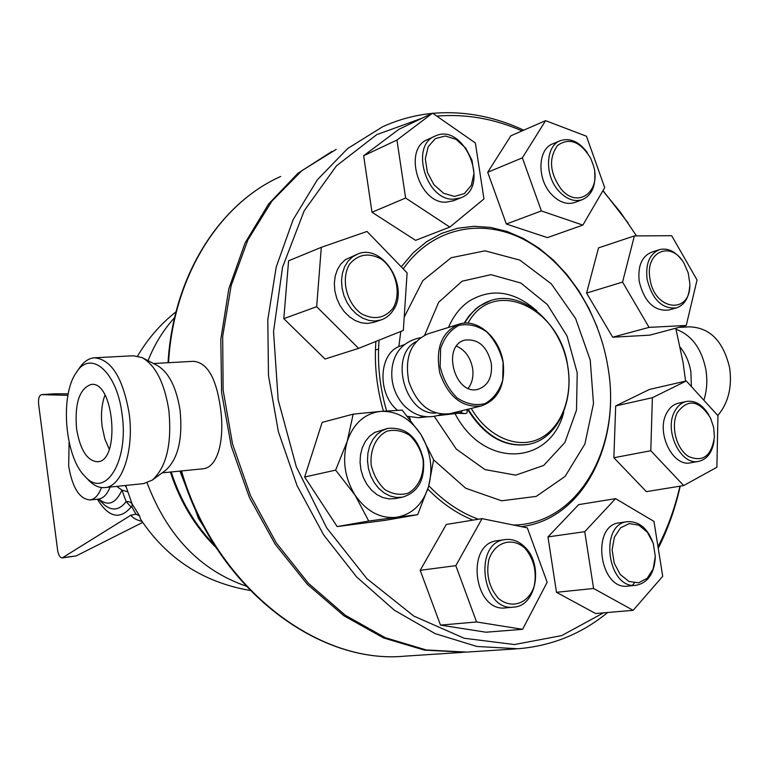 <?xml version="1.0" encoding="UTF-8"?>
<svg xmlns="http://www.w3.org/2000/svg" width="769" height="769" viewBox="0 0 769 769"><rect width="100%" height="100%" fill="white"/><g stroke="black" fill="none" stroke-linecap="round" stroke-linejoin="round"><path stroke-width="1.15" d="M491.304 363.304C492.564 376.935 488.238 385.567 478.308 389.21C454.94 396.429 441.127 345.473 465.005 340.081C478.299 338.648 487.065 346.386 491.304 363.304M468.234 388.297C472.214 382.933 473.675 376.32 472.618 368.457C470.513 357.46 465.158 350.03 456.536 346.156M503.214 362.699C499.956 337.947 477.587 318.01 459.131 324.114C441.617 331.9 435.177 348.251 439.82 373.157C448.404 397.006 462.227 407.935 481.298 405.945C498.043 399.947 505.348 385.529 503.214 362.699M503.099 362.555L502.724 380.146C499.369 390.998 493.477 398.823 485.047 403.61C475.703 405.888 466.379 403.975 457.084 397.881C448.721 389.537 443.069 379.107 440.118 366.582L440.637 348.549C444.271 337.572 450.403 329.843 459.035 325.364C468.456 323.47 477.684 325.652 486.729 331.891C494.784 340.186 500.235 350.414 503.099 362.555M458.507 324.316L428.15 333.775C410.781 341.455 404.35 357.46 408.858 381.789C417.259 405.071 430.919 415.702 449.817 413.693L450.201 413.597M415.962 341.734C388.643 355.643 405.244 415.289 435.783 413.059M393.142 362.593L392.498 365.265C390.085 379.982 393.641 393.103 403.167 404.619L405.888 407.368M468.148 409.185C484.97 436.042 505.271 447.731 529.062 444.271C559.447 438.176 576.356 396.91 565.994 358.018C556.141 319 521.238 290.97 491.67 300.208C480.433 303.774 471.416 311.416 464.62 323.153M467.965 323.163C493.765 275.783 561.005 308.225 567.887 367.409C572.79 398.448 560.697 429.044 538.646 439.08C516.681 449.259 487.469 436.523 471.243 408.416M393.065 308.196C384.692 318.366 374.195 320.26 361.584 313.877C346.396 303.169 340.571 278.839 349.655 264.046C358.344 254.078 368.889 252.415 381.289 259.076C396.054 269.909 401.697 293.402 393.065 308.196M393.219 310.215C409.79 287.058 382.549 243.273 357.806 254.01L352.49 256.884L348.011 261.229L344.579 266.833L342.378 273.428L341.532 280.685L342.08 288.26L343.993 295.767L347.184 302.823L351.481 309.09L356.681 314.261L362.507 318.068L368.687 320.356L374.897 321L380.857 319.991C385.961 318.318 390.085 315.059 393.219 310.215M374.138 322.24L367.572 323.451L361.372 322.817L355.22 320.558L349.405 316.77L344.224 311.647L339.936 305.418L336.764 298.401L334.861 290.932L334.323 283.405L335.178 276.186L337.38 269.621L340.802 264.046L345.271 259.73L357.008 254.328M367.024 231.459L407.109 272.87L403.331 330.43L358.623 348.367L316.665 306.706L321.307 247.33L367.024 231.459M316.665 306.706L283.799 318.654L325.037 359.027L358.623 348.367M283.799 318.654L288.586 260.806L321.307 247.33M454.517 196.441L443.646 193.298L433.937 184.704L427.381 172.352L425.334 158.76L428.198 146.696L435.36 138.583L445.328 136.007L456.113 139.391L465.601 148.004L471.964 160.135L474.002 173.448L471.31 185.367L464.38 193.586L454.517 196.441M453.46 199.171L460.448 197.941C491.016 187.799 464.486 121.925 435.331 135.988C409.848 144.995 425.843 200.671 453.46 199.171M453.672 200.699L446.039 202.189C418.49 203.727 402.572 148.369 428.006 139.362L434.572 136.344M475.367 142.976L483.951 198.95L449.807 227.095L405.619 198.027L396.948 140.045L432.553 113.168L475.367 142.976M405.619 198.027L372.004 212.244L415.587 240.341L449.807 227.095M372.004 212.244L363.65 155.742L396.948 140.045M363.65 155.742L398.957 129.279L432.553 113.168M561.341 189.385C549.729 173.169 548.451 158.52 557.496 145.456C569.473 137.17 580.585 141.544 590.842 158.587L593.61 166.162C601.252 191.692 577.923 209.168 561.341 189.385M587.41 152.743C579.201 141.688 570.242 137.632 560.534 140.592C545.298 145.591 544.298 175.938 559.053 191.366C566.618 199.306 574.337 202.084 582.229 199.7C591.669 195.451 595.821 186.271 594.697 172.16M575.02 202.372L574.558 202.545C566.676 204.919 558.967 202.17 551.431 194.278C536.714 178.956 537.742 148.753 552.959 143.755L559.995 140.814M604.713 187.626L582.854 225.106L541.376 210.937L522.353 157.847L545.596 120.656L586.468 136.238L604.713 187.626M541.376 210.937L506.338 224.019L547.413 237.621L582.854 225.106M506.338 224.019L487.7 172.285L522.353 157.847M487.7 172.285L510.895 135.777L545.596 120.656M649.978 278.753C644.758 251.511 671.356 240.159 684.074 263.354L688.217 272.937L689.793 283.252C691.6 314.877 654.352 311.435 649.978 278.753M681.93 260.191C675.095 251.203 667.627 247.685 659.523 249.627C649.555 253.828 645.412 263.7 647.085 279.234C652.247 299.526 661.974 309.09 676.287 307.917C684.295 305.206 688.764 298.132 689.687 286.683M668.636 310.042L668.386 310.118C654.092 311.301 644.374 301.794 639.241 281.608C637.588 266.141 641.74 256.317 651.699 252.126L659.196 249.733M686.236 325.47L649.055 327.373L622.563 282.079L634.387 235.91L671.673 235.698L697.041 279.974L686.236 325.47L649.661 335.169L612.701 337.207L649.055 327.373M612.701 337.207L586.584 293.076L622.563 282.079M586.584 293.076L598.532 247.878L634.387 235.91M677.402 412.434C688.217 398.255 699.29 400.197 710.623 418.249L713.613 427.324L714.42 436.821C711.623 455.998 702.981 462.534 688.486 456.44C676.249 448.836 670.424 425.718 677.402 412.434M708.768 414.779C702.549 404.657 695.128 400.216 686.486 401.456C681.497 402.6 677.556 405.917 674.673 411.415C663.734 430.621 680.805 465.879 698.685 461.371C707.22 459.285 712.354 452.364 714.084 440.599M698.685 461.371L690.6 462.803C672.74 467.302 655.717 432.226 666.665 413.116C669.559 407.637 673.49 404.331 678.469 403.196L686.342 401.485M683.679 485.566L650.795 450.74L652.381 397.708L686.304 380.963L717.948 415.683L716.891 467.264L683.679 485.566L646.383 491.651L613.864 457.738L650.795 450.74M613.864 457.738L615.681 405.926L652.381 397.708M615.681 405.926L649.478 389.431L686.304 380.963M629.263 523.574L638.837 525.14L647.373 532.196L653.237 543.318L655.313 556.371L653.189 568.82L647.248 578.269L638.616 582.806L628.975 581.489L620.247 574.481L614.22 563.187L612.124 549.864L614.393 537.243L620.525 527.861L629.263 523.574M653.573 544.375C648.209 528.764 639.5 521.199 627.446 521.67L627.427 521.68C598.599 524.083 607.645 589.958 636.28 585.247C648.075 582.719 654.419 573.251 655.313 556.852M636.28 585.247L628.158 586.084C599.551 590.775 590.592 525.256 619.372 522.843L627.446 521.67M593.591 588.487L584.748 531.677L615.565 498.648L653.967 521.411L662.705 576.298L633.156 610.317L593.591 588.487L556.487 592.313L547.961 536.916L584.748 531.677M547.961 536.916L578.673 504.618L615.565 498.648M556.487 592.313L595.629 613.537L633.156 610.317M524.996 548.268C533.965 559.073 537.022 571.761 534.147 586.353C528.514 603.742 511.212 609.682 498.225 598.176C488.969 587.218 485.864 574.299 488.921 559.419C494.928 541.866 512.404 536.704 524.996 548.268M524.468 546.721C518.585 541.107 512.164 538.733 505.185 539.578C472.887 542.318 481.721 612.095 513.894 607.087C536.618 606.049 543.693 563.937 524.468 546.721M513.894 607.087L505.973 607.846C473.867 612.835 465.12 543.452 497.341 540.713L505.185 539.578M455.825 565.657L482.048 518.642L527.332 527.861L547.163 582.268L522.603 629.321L476.578 621.967L455.825 565.657L420.201 570.319L446.318 524.458L482.048 518.642M476.578 621.967L440.493 625.11L485.998 632.214L522.603 629.321M440.493 625.11L420.201 570.319M423.046 459.574C424.469 474.367 418.538 487.652 407.839 493.285C400.13 495.409 392.478 494.179 384.885 489.584C378.098 483.163 373.532 474.973 371.196 465.034C369.802 449.865 376.099 436.504 386.98 431.188C394.737 429.304 402.322 430.717 409.742 435.408C416.337 441.81 420.768 449.865 423.046 459.574M423.44 459.689C418.048 437.292 406.157 426.862 387.778 428.391L382.058 430.621L376.973 434.408L372.792 439.589L369.716 445.905L367.918 453.047L367.476 460.679L368.428 468.408L370.725 475.867L374.253 482.663L378.829 488.469L384.231 493.006L390.171 496.043L396.371 497.447L402.523 497.168C418.057 492.333 425.026 479.846 423.44 459.689M402.523 497.168L394.978 498.61L388.835 498.889L382.654 497.485L376.723 494.467L371.35 489.968L366.794 484.201L363.276 477.443L360.997 470.032L360.055 462.342L360.498 454.758L362.305 447.654L365.371 441.368L369.543 436.225L374.618 432.457L387.413 428.487M347.242 441.271L353.173 414.145L380.761 411.377C364.756 413.328 353.586 423.296 347.242 441.271C342.042 459.997 344.647 477.953 355.047 495.121L335.63 470.128L347.242 441.271M402.197 410.108L420.826 434.36C410.185 418.461 396.823 410.8 380.761 411.377L402.197 410.108M433.62 459.756L428.573 486.479C433.255 468.292 430.678 450.922 420.826 434.36L433.62 459.756M396.304 517.326L368.716 521.026L355.047 495.121C366.38 511.347 380.136 518.748 396.304 517.326C412.136 514.499 422.892 504.224 428.573 486.479L417.654 514.682L396.304 517.326M417.654 514.682L385.538 520.277L337.158 526.582L368.716 521.026M337.158 526.582L304.649 477.02L335.63 470.128M304.649 477.02L322.163 422.373L353.173 414.145M245.878 586.026C200.113 570.098 167.19 535.705 147.1 482.865M148.042 360.671C154.607 344.127 163.461 329.805 174.582 317.684M140.506 519.123L139.487 515.807L132.153 504.003L125.645 485.45M140.381 518.94L140.352 518.883C166.652 558.525 203.227 582.373 250.069 590.438M464.736 652.227L424.526 650.132L383.741 638.01L344.079 615.882L307.331 584.296L275.264 544.346L249.473 497.658L231.286 446.308L221.597 392.699L220.809 339.34L228.835 288.692L245.08 242.975L268.564 204.035L297.997 173.227L331.92 151.435M466.572 409.569C467.812 412.376 467.148 413.712 464.601 413.568L458.199 413.27L438.34 415.539M426.91 416.846L418.576 417.711L407.58 416.337M397.477 410.29C377.425 394.17 378.444 354.759 398.851 346.569L404.388 344.627M513.481 525.044C579.115 524.218 621.89 445.953 607.991 367.438C599.253 312.704 566.397 261.729 523.949 239.582C481.596 217.56 432.245 227.643 403.244 268.881M379.079 340.158C377.204 363.66 379.713 387.249 386.605 410.925M428.785 485.729C444.001 501.58 460.544 512.75 478.433 519.229M608.068 367.967C621.112 443.434 583.133 519.277 521.344 526.64M473.022 520.113C456.815 513.596 441.742 503.253 427.795 489.065M383.423 411.165C376.714 387.845 374.195 364.612 375.887 341.436M401.255 266.824L413.155 252.818L426.718 241.62L441.589 233.411L457.44 228.287L473.906 226.307L490.641 227.422L507.29 231.556L523.545 238.544L539.098 248.214L553.651 260.326L566.974 274.62L578.826 290.797L589.016 308.561L597.378 327.565M675.788 328.238L683.074 362.449L685.583 381.136M679.94 486.171C674.971 507.838 667.665 528.034 658.004 546.769M634.358 582.96L632.752 584.911M603.482 612.864L561.687 635.598L514.432 644.547L464.178 638.251L413.885 616.113L366.928 578.701L326.71 527.89L296.325 466.85L278.167 399.813L273.533 331.631L282.559 267.17L304.197 210.783L336.438 165.873L376.675 134.671L422.027 118.224M436.792 116.129C465.726 113.706 494.14 118.637 522.045 130.922M602.867 190.799L620.573 212.388L636.482 235.891M628.244 223.154L602.992 190.577M523.727 130.182C494.063 116.34 463.745 110.726 432.774 113.331M432.091 113.399C415.039 115.071 398.534 119.531 382.568 126.789L347.703 148.494L317.357 179.773L293.076 219.761L276.206 267.064L267.795 319.76L268.477 375.532L278.388 431.736L297.084 485.7L323.624 534.859L356.643 576.961L394.449 610.278L435.177 633.646L476.963 646.469L518.056 648.748C551.854 645.912 581.72 633.829 607.645 612.509M658.245 548.259C667.982 529.024 675.307 508.319 680.219 486.133M516.057 648.882L466.687 652.102L426.247 649.968L385.231 637.684L345.368 615.287L308.465 583.335L276.321 542.943L250.569 495.784L232.536 443.992L223.106 389.989L222.693 336.341L231.171 285.559L247.916 239.87L271.909 201.122L301.842 170.68L336.197 149.388M76.564 428.823C74.564 403.408 79.409 388.614 91.098 384.471C113.985 380.309 120.733 461.506 97.519 461.775C87.157 460.919 80.168 449.932 76.564 428.823M109.265 449.231L104.853 439.012L102.181 426.795C100.701 414.76 101.643 404.167 104.988 395.035M88.099 479.673L88.598 480.212C93.895 485.672 99.364 488.132 104.997 487.584C122.098 486.739 134.488 449.923 129.067 412.828C122.752 377.502 111.13 359.161 94.212 357.806C88.579 358.335 83.61 361.795 79.294 368.188L76.631 372.1M122.021 413.972C129.25 461.602 104.872 499.735 84.878 476.261C64.856 456.949 59.742 395.449 76.266 372.619C90.386 349.126 116.936 371.417 122.021 413.972M143.601 483.605L152.339 480.087C166.594 466.994 172.083 443.588 168.796 409.867C164.374 382.722 155.501 365.304 142.178 357.614L133.325 355.768L94.943 357.768M678.969 327.392L689.418 326.854C710.008 327.517 723.427 341.263 729.675 368.091C732.242 387.182 728.291 402.994 717.813 415.539M703.875 400.236C706.894 390.556 707.576 380.424 705.932 369.86C701.626 348.568 691.677 335.053 676.066 329.305M127.327 491.689L121.935 490.093L126.145 501.599L131.105 507.069L131.922 507.069L132.153 504.003L131.211 502.801L128.961 501.686L126.145 501.599C119.618 510.116 112.399 511.26 104.488 505.031L104.2 504.781M125.068 485.518L125.962 486.864M116.725 486.373L121.935 490.093C115.744 503.695 108.016 506.665 98.759 499.014M139.487 515.807L135.969 514.144L130.874 515.22L62.241 557.9C60.011 557.717 58.482 555.218 57.646 550.402L38.604 404.138C38.181 398.669 39.152 395.506 41.526 394.641L67.932 395.314M101.489 487.556C98.634 495.13 94.808 499.254 90.031 499.946C79.505 499.071 72.382 487.777 68.672 466.072L69.095 442.194M142.659 522.43L76.131 555.939L62.241 557.9M54.503 393.805L68.21 393.853M153.521 363.526L193.5 361.305C207.121 362.507 216.07 377.762 220.338 407.08C224.952 437.888 218.55 468.013 202.478 468.85L202.17 468.879M152.339 480.087L165.777 470.176C178.11 458.862 182.868 438.839 180.052 410.098C176.274 386.951 168.613 372.042 157.078 365.381L143.13 358.104M375.445 349.847L378.55 349.213M691.398 386.557L690.87 371.821C689.235 362.218 685.708 354.067 680.296 347.367M170.382 472.041C180.09 501.926 195.403 527.198 216.31 547.845M450.365 413.559L460.573 412.684L462.448 410.588M458.199 413.27L460.573 412.684L464.601 413.568M455.037 413.655C483.855 469.359 550.114 465.591 563.735 412.395M528.966 444.29L528.476 444.386C504.685 447.856 484.383 436.167 467.562 409.329M464.13 323.182L468.85 316.126L475.55 309.09L479.26 306.197L490.872 300.468M536.877 310.945C514.163 290.932 491.545 287.693 469.003 301.208C460.218 307.34 453.374 316.088 448.462 327.44M424.69 335.092L438.657 302.304L462.063 281.214L490.958 274.658L520.844 283.03L547.403 304.611L567.061 336.034L577.221 372.859L576.51 410.06L564.879 442.502L543.683 465.447L515.701 475.146L484.96 469.58L456.257 449.058L434.36 416.5M418.576 417.711L423.69 416.442M409.262 416.885L410.396 419.787M433.61 459.852L465.697 488.248L501.58 500.792L536.214 496.399L565.1 476.415L584.873 444.04L593.495 403.619L590.236 360.103L575.616 318.549L551.258 283.79L519.863 260.124L485.047 250.819L451.143 257.73L422.777 280.685L404.206 317.164M400.784 331.449L398.851 346.569M214.734 545.365C195.018 525.083 180.504 500.609 171.199 471.964M131.922 507.069L135.969 514.144M97.346 499.168C108.64 517.479 119.887 520.113 131.105 507.069M110.073 487.056C107.199 494.361 103.402 498.341 98.692 499.014L98.557 499.033M130.874 515.22C132.653 517.902 136.363 519.979 142.015 521.469M76.131 555.939L62.952 557.631M54.878 393.786L41.699 394.641M181.494 470.936C215.166 586.593 317.472 665.012 405.205 656.12C316.722 664.983 214.445 586.353 180.898 470.993M168.036 362.718C173.102 275.773 219.501 203.727 280.695 176.457C219.896 203.506 173.506 275.446 168.546 362.689M182.34 475.627L180.782 471.013M179.936 471.089L188.693 493.583M449.817 413.693L481.298 405.945M441.714 414.26C427.295 419.586 414.453 416.375 403.167 404.619M392.498 365.265C395.506 350.347 404.811 341.138 420.412 337.639M373.503 322.451L380.857 319.991M453.018 200.959L460.448 197.941M574.558 202.545L582.229 199.7M668.386 310.118L676.287 307.917M176.024 311.762C160.49 324.143 147.677 338.898 137.613 356.037M84.878 476.261L88.598 480.212M143.938 483.566L104.997 487.584M98.432 499.043L104.19 504.772M90.031 499.946L99.432 499.062M54.657 393.786L41.574 394.641M202.478 468.85L162.124 472.868M194.605 507.732L198.498 518.517L204.679 528.168M405.205 656.12L462.775 652.362"/></g></svg>
